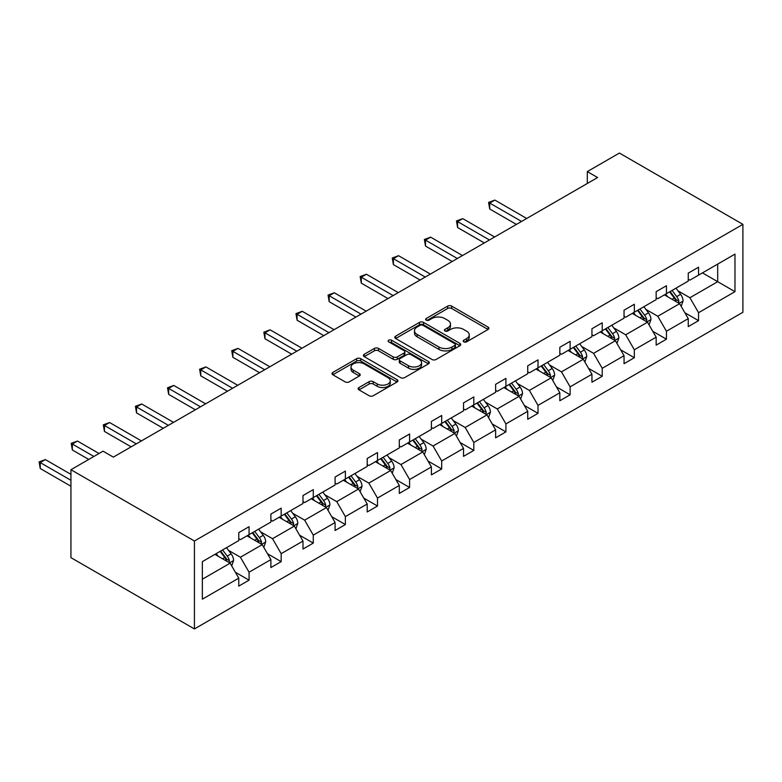 <?xml version="1.0" encoding="UTF-8"?>
<svg xmlns="http://www.w3.org/2000/svg" width="782" height="782" viewBox="0 0 782 782"><rect width="100%" height="100%" fill="white"/><g stroke="black" fill="none" stroke-linecap="round" stroke-linejoin="round"><path stroke-width="1.17" d="M463.785 341.842A2.004 1.153 0 0 0 466.61 341.842L488.076 329.447A2.854 1.652 0 0 0 488.906 328.284A2.854 1.652 0 0 0 488.076 327.12L451.713 306.124A2.854 1.652 0 0 0 447.666 306.124L426.21 318.518A2.004 1.153 0 0 0 425.623 319.33A2.004 1.153 0 0 0 426.21 320.151A2.004 1.153 0 0 0 429.035 320.151L431.811 318.548A9.14 5.279 0 0 1 444.743 318.548L447.773 320.297A9.14 5.279 0 0 1 450.452 324.022A9.14 5.279 0 0 1 447.773 327.756L444.997 329.359A2.004 1.153 0 0 0 444.411 330.18A2.004 1.153 0 0 0 444.997 330.991A2.004 1.153 0 0 0 447.822 330.991L450.598 329.388A9.14 5.279 0 0 1 463.531 329.388L466.561 331.138A9.14 5.279 0 0 1 469.239 334.872A9.14 5.279 0 0 1 466.561 338.606L463.785 340.209A2.004 1.153 0 0 0 463.198 341.02A2.004 1.153 0 0 0 463.785 341.842L463.785 340.209M358.987 387.53A2.854 1.652 0 0 0 358.146 388.703A2.854 1.652 0 0 0 358.987 389.866L369.182 395.751A2.854 1.652 0 0 0 373.229 395.751L397.06 381.987A2.854 1.652 0 0 0 397.901 380.824A2.854 1.652 0 0 0 397.06 379.661L360.697 358.664A2.854 1.652 0 0 0 356.66 358.664L332.829 372.428A2.854 1.652 0 0 0 331.988 373.591A2.854 1.652 0 0 0 332.829 374.764L345.145 381.88A2.854 1.652 0 0 0 349.192 381.88L359.388 375.986A2.854 1.652 0 0 0 360.228 374.822A2.854 1.652 0 0 0 359.388 373.649L353.278 370.121A7.644 4.409 0 0 1 351.04 367.002A7.644 4.409 0 0 1 355.761 362.926A7.644 4.409 0 0 1 364.089 363.884L388.028 377.706A7.644 4.409 0 0 1 390.267 380.824A7.644 4.409 0 0 1 385.546 384.9A7.644 4.409 0 0 1 377.217 383.942L373.229 381.645A2.854 1.652 0 0 0 369.182 381.645L358.987 387.53L358.987 389.866M742.9 224.356L619.412 153.057L587.311 171.59L597.604 177.534L113.331 457.128L103.048 451.185L70.937 469.718L194.425 541.007L742.9 224.356L742.9 312.282L194.425 628.943L194.425 541.007M432.016 359.485A2.854 1.652 0 0 0 436.053 359.485L459.894 345.722A2.854 1.652 0 0 0 460.725 344.549A2.854 1.652 0 0 0 459.894 343.386L423.531 322.389A2.854 1.652 0 0 0 419.484 322.389L395.653 336.152A2.854 1.652 0 0 0 394.812 337.325A2.854 1.652 0 0 0 395.653 338.489L432.016 359.485M389.485 342.272A2.004 1.153 0 0 1 391.508 342.555L391.508 340.18L428.477 361.519A2.854 1.652 0 0 1 429.318 362.692A2.854 1.652 0 0 1 428.477 363.855L404.636 377.618A2.854 1.652 0 0 1 400.599 377.618L364.236 356.621L364.236 354.295A2.854 1.652 0 0 0 363.405 355.458A2.854 1.652 0 0 0 364.236 356.621M364.236 354.295L374.441 348.401A2.854 1.652 0 0 1 378.478 348.401L393.229 356.915A2.854 1.652 0 0 0 397.266 356.915L404.03 353.005A2.854 1.652 0 0 0 404.871 351.841A2.854 1.652 0 0 0 404.03 350.678L388.683 341.812A2.004 1.153 0 0 1 388.097 341.001A2.004 1.153 0 0 1 389.328 339.926A2.004 1.153 0 0 1 391.508 340.18M202.343 561.632L238.774 540.597L238.774 532.64L249.067 526.697L249.067 534.653L270.885 522.063L270.885 514.097L281.168 508.153L281.168 516.12L302.986 503.52L302.986 495.563L313.279 489.62L313.279 497.587L335.097 484.987L335.097 477.03L345.38 471.087L345.38 479.043L367.198 466.453L367.198 458.487L377.491 452.553L377.491 460.51L399.309 447.92L399.309 439.953L409.592 434.01L409.592 441.977L431.41 429.377L431.41 421.42L441.703 415.477L441.703 423.433L463.521 410.843L463.521 402.886L473.804 396.943L473.804 404.9L495.622 392.31L495.622 384.343L505.915 378.4L505.915 386.367L527.733 373.767L527.733 365.81L538.016 359.867L538.016 367.833L559.834 355.233L559.834 347.276L570.127 341.333L570.127 349.29L591.945 336.7L591.945 328.733L602.228 322.8L602.228 330.757L624.046 318.166L624.046 310.2L634.339 304.257L634.339 312.223L656.157 299.623L656.157 291.666L666.44 285.723L666.44 293.68L688.258 281.09L688.258 273.133L698.551 267.19L698.551 275.147L734.972 254.121L734.972 291.666L698.551 312.692L698.551 320.659L688.258 326.602L688.258 318.636L666.44 331.236L666.44 339.192L656.157 345.136L656.157 337.169L634.339 349.769L634.339 357.726L624.046 363.669L624.046 355.712L602.228 368.302L602.228 376.269L591.945 382.212L591.945 374.246L570.127 386.846L570.127 394.802L559.834 400.746L559.834 392.779L538.016 405.379L538.016 413.336L527.733 419.279L527.733 411.322L505.915 423.912L505.915 431.879L495.622 437.812L495.622 429.856L473.804 442.446L473.804 450.412L463.521 456.356L463.521 448.389L441.703 460.989L441.703 468.946L431.41 474.889L431.41 466.932L409.592 479.522L409.592 487.479L399.309 493.422L399.309 485.466L377.491 498.056L377.491 506.022L367.198 511.966L367.198 503.999L345.38 516.599L345.38 524.556L335.097 530.499L335.097 522.532L313.279 535.132L313.279 543.089L302.986 549.032L302.986 541.076L281.168 553.666L281.168 561.632L270.885 567.566L270.885 559.609L249.067 572.199L249.067 580.166L238.774 586.109L238.774 578.142L202.343 599.178L202.343 561.632M247.004 535.846L262.234 544.634L240.416 557.234L228.51 550.352M240.416 557.234L249.067 572.199M262.234 544.634L270.885 559.609M238.774 538.7L240.416 539.648L249.067 534.653M279.115 517.303L294.345 526.1L272.527 538.7L260.611 531.819M272.527 538.7L281.168 553.666M294.345 526.1L302.986 541.076M270.885 520.157L272.527 521.105L281.168 516.12M311.216 498.769L326.446 507.567L304.628 520.157L292.722 513.285M304.628 520.157L313.279 535.132M326.446 507.567L335.097 522.532M302.986 501.624L304.628 502.572L313.279 497.587M343.327 480.236L358.557 489.024L336.739 501.624L324.823 494.742M336.739 501.624L345.38 516.599M358.557 489.024L367.198 503.999M335.097 483.09L336.739 484.038L345.38 479.043M375.428 461.703L390.658 470.49L368.84 483.09L356.934 476.209M368.84 483.09L377.491 498.056M390.658 470.49L399.309 485.466M367.198 464.547L368.84 465.505L377.491 460.51M407.539 443.159L422.769 451.957L400.951 464.547L389.035 457.675M400.951 464.547L409.592 479.522M422.769 451.957L431.41 466.932M399.309 446.014L400.951 446.962L409.592 441.977M439.64 424.626L454.87 433.423L433.052 446.014L421.146 439.142M433.052 446.014L441.703 460.989M454.87 433.423L463.521 448.389M431.41 427.48L433.052 428.428L441.703 423.433M471.751 406.093L486.981 414.88L465.163 427.48L453.247 420.599M465.163 427.48L473.804 442.446M486.981 414.88L495.622 429.856M463.521 408.937L465.163 409.895L473.804 404.9M503.852 387.549L519.082 396.347L497.264 408.947L485.358 402.065M497.264 408.947L505.915 423.912M519.082 396.347L527.733 411.322M495.622 390.404L497.264 391.352L505.915 386.367M535.963 369.016L551.193 377.814L529.375 390.404L517.459 383.532M529.375 390.404L538.016 405.379M551.193 377.814L559.834 392.779M527.733 371.87L529.375 372.818L538.016 367.833M568.064 350.483L583.294 359.27L561.476 371.87L549.57 364.989M561.476 371.87L570.127 386.846M583.294 359.27L591.945 374.246M559.834 353.337L561.476 354.285L570.127 349.29M600.175 331.949L615.405 340.737L593.587 353.337L581.671 346.455M593.587 353.337L602.228 368.302M615.405 340.737L624.046 355.712M591.945 334.794L593.587 335.752L602.228 330.757M632.276 313.406L647.506 322.204L625.688 334.794L613.782 327.922M625.688 334.794L634.339 349.769M647.506 322.204L656.157 337.169M624.046 316.26L625.688 317.209L634.339 312.223M664.387 294.873L679.617 303.67L657.799 316.26L645.883 309.389M657.799 316.26L666.44 331.236M679.617 303.67L688.258 318.636M656.157 297.727L657.799 298.675L666.44 293.68M702.461 272.889L717.69 281.686L689.9 297.727L677.994 290.845M689.9 297.727L698.551 312.692M734.972 291.666L717.69 281.686L717.69 264.101L734.972 254.121M70.937 469.718L70.937 557.644L194.425 628.943M587.311 171.59L587.311 183.477M688.258 279.184L689.9 280.142L698.551 275.147M202.343 579.218L230.133 563.177L214.903 554.379M230.133 563.177L238.774 578.142M684.866 312.761L698.551 320.659M652.755 331.294L666.44 339.192M620.654 349.828L634.339 357.726M588.543 368.361L602.228 376.269M556.442 386.904L570.127 394.802M524.331 405.438L538.016 413.336M492.23 423.971L505.915 431.879M460.119 442.514L473.804 450.412M428.018 461.048L441.703 468.946M395.907 479.581L409.592 487.479M363.806 498.114L377.491 506.022M331.695 516.658L345.38 524.556M299.594 535.191L313.279 543.089M267.483 553.724L281.168 561.632M235.382 572.268L249.067 580.166M464.576 342.125L466.561 340.981A9.14 5.279 0 0 0 469.239 337.247L469.239 334.872M450.452 324.022L450.452 326.407A9.14 5.279 0 0 1 447.773 330.131L445.789 331.275M488.036 329.476L451.713 308.499A2.854 1.652 0 0 0 447.666 308.499L427.001 320.434M459.855 345.742L423.531 324.774A2.854 1.652 0 0 0 419.484 324.774L395.692 338.508M454.841 345.37A2.004 1.153 0 0 0 455.427 344.549A2.004 1.153 0 0 0 454.841 343.738L422.925 325.312A2.004 1.153 0 0 0 420.09 325.312L417.168 327.003A9.14 5.279 0 0 0 414.489 330.737A9.14 5.279 0 0 0 417.168 334.461L438.985 347.061A9.14 5.279 0 0 0 451.908 347.061L454.841 345.37L454.841 347.746A2.004 1.153 0 0 0 455.427 346.934L455.427 344.549M414.489 330.737L414.489 333.112A9.14 5.279 0 0 0 417.168 336.837L417.168 334.461M454.841 347.746L451.908 349.437A9.14 5.279 0 0 1 438.985 349.437L417.168 336.837M364.275 356.651L374.441 350.776L374.441 348.401M404.871 351.841L404.871 354.217A2.854 1.652 0 0 1 404.03 355.39L397.266 359.29A2.854 1.652 0 0 1 393.229 359.29L378.478 350.776A2.854 1.652 0 0 0 374.441 350.776M391.508 342.555L428.438 363.874M408.527 365.751A7.644 4.409 0 0 0 416.855 366.709A7.644 4.409 0 0 0 421.576 362.633A7.644 4.409 0 0 0 419.338 359.515L410.902 354.647A2.854 1.652 0 0 0 406.865 354.647L400.091 358.547A2.854 1.652 0 0 0 399.26 359.72A2.854 1.652 0 0 0 400.091 360.883L408.527 365.751L408.527 368.127A7.644 4.409 0 0 0 416.855 369.084A7.644 4.409 0 0 0 421.576 365.008L421.576 362.633M399.26 359.72L399.26 362.095A2.854 1.652 0 0 0 400.091 363.259L400.091 360.883M408.527 368.127L400.091 363.259M390.267 380.824L390.267 383.2A7.644 4.409 0 0 1 385.546 387.276A7.644 4.409 0 0 1 377.217 386.318L373.229 384.021A2.854 1.652 0 0 0 369.182 384.021L359.026 389.886M351.04 367.002L351.04 369.378A7.644 4.409 0 0 0 353.278 372.506L353.278 370.121M359.349 376.005L353.278 372.506M397.031 382.017L360.697 361.04A2.854 1.652 0 0 0 356.66 361.04L332.858 374.783L332.829 372.428M681.181 306.378L683.067 300.914A7.712 4.457 -120 0 0 680.614 294.345L675.99 288.177M667.701 296.789L665.697 294.11M526.697 218.471L494.859 200.084L489.718 203.056L489.718 208.999L516.403 224.414M678.473 303.005L678.903 301.236A7.712 4.457 -120 0 0 676.704 296.603L672.08 290.435M670.145 291.549L675.228 298.333A3.93 2.268 60 0 1 675.941 299.526L678.903 301.236M669.607 291.852L674.231 298.02A7.712 4.457 60 0 1 676.147 301.666M489.718 208.999L488.584 202.411L521.555 221.443M488.584 202.411L494.859 200.084M649.07 324.911L650.966 319.447A7.712 4.457 -120 0 0 648.503 312.878L643.879 306.71M635.6 315.322L633.596 312.653M494.595 237.005L462.758 218.628L457.607 221.599L457.607 227.533L484.302 242.948M646.372 321.549L646.802 319.77A7.712 4.457 -120 0 0 644.593 315.136L639.969 308.968M638.044 310.083L643.127 316.866A3.93 2.268 60 0 1 643.84 318.069L646.802 319.77M637.506 310.395L642.12 316.563A7.712 4.457 60 0 1 644.045 320.2M457.607 227.533L456.473 220.944L489.444 239.976M456.473 220.944L462.758 218.628M616.969 343.445L618.855 337.98A7.712 4.457 -120 0 0 616.402 331.412L611.778 325.244M603.489 333.865L601.485 331.187M462.485 255.538L430.647 237.161L425.506 240.133L425.506 246.076L452.192 261.481M614.261 340.082L614.691 338.313A7.712 4.457 -120 0 0 612.492 333.67L607.868 327.502M605.933 328.616L611.016 335.41A3.93 2.268 60 0 1 611.729 336.602L614.691 338.313M605.395 328.929L610.019 335.097A7.712 4.457 60 0 1 611.935 338.743M425.506 246.076L424.372 239.478L457.343 258.51M424.372 239.478L430.647 237.161M584.858 361.988L586.754 356.514A7.712 4.457 -120 0 0 584.291 349.945L579.667 343.777M571.388 352.399L569.384 349.72M430.383 274.081L398.546 255.694L393.395 258.666L393.395 264.609L420.09 280.024M582.16 358.615L582.59 356.846A7.712 4.457 -120 0 0 580.381 352.203L575.757 346.035M573.832 347.159L578.915 353.943A3.93 2.268 60 0 1 579.628 355.136L582.59 356.846M573.294 347.462L577.908 353.63A7.712 4.457 60 0 1 579.833 357.276M393.395 264.609L392.261 258.011L425.232 277.053M392.261 258.011L398.546 255.694M552.757 380.521L554.643 375.057A7.712 4.457 -120 0 0 552.19 368.488L547.566 362.32M539.277 370.932L537.273 368.263M398.273 292.615L366.435 274.238L361.294 277.209L361.294 283.143L387.98 298.558M550.049 377.149L550.479 375.38A7.712 4.457 -120 0 0 548.28 370.746L543.656 364.578M541.721 365.693L546.804 372.476A3.93 2.268 60 0 1 547.517 373.669L550.479 375.38M541.183 366.005L545.807 372.173A7.712 4.457 60 0 1 547.732 375.81M361.294 283.143L360.16 276.554L393.131 295.586M360.16 276.554L366.435 274.238M520.646 399.055L522.542 393.59A7.712 4.457 -120 0 0 520.079 387.022L515.455 380.854M507.176 389.465L505.172 386.797M366.172 311.148L334.334 292.771L329.183 295.743L329.183 301.686L355.878 317.091M517.948 395.692L518.378 393.923A7.712 4.457 -120 0 0 516.169 389.28L511.545 383.112M509.62 384.226L514.703 391.02A3.93 2.268 60 0 1 515.416 392.212L518.378 393.923M509.082 384.539L513.696 390.707A7.712 4.457 60 0 1 515.621 394.343M329.183 301.686L328.049 295.088L361.02 314.12M328.049 295.088L334.334 292.771M488.545 417.588L490.431 412.124A7.712 4.457 -120 0 0 487.978 405.555L483.354 399.387M475.065 408.008L473.061 405.33M334.061 329.691L302.223 311.304L297.082 314.276L297.082 320.219L323.768 335.625M485.837 414.225L486.267 412.456A7.712 4.457 -120 0 0 484.068 407.813L479.444 401.645M477.509 402.759L482.592 409.553A3.93 2.268 60 0 1 483.305 410.745L486.267 412.456M476.971 403.072L481.595 409.24A7.712 4.457 60 0 1 483.52 412.886M297.082 320.219L295.948 313.621L328.919 332.663M295.948 313.621L302.223 311.304M456.434 436.131L458.33 430.667A7.712 4.457 -120 0 0 455.867 424.098L451.243 417.93M442.964 426.542L440.96 423.864M301.96 348.225L270.122 329.838L264.971 332.809L264.971 338.753L291.666 354.168M453.736 432.759L454.166 430.99A7.712 4.457 -120 0 0 451.957 426.356L447.333 420.188M445.408 421.303L450.491 428.086A3.93 2.268 60 0 1 451.204 429.279L454.166 430.99M444.87 421.606L449.484 427.774A7.712 4.457 60 0 1 451.41 431.42M264.971 338.753L263.837 332.164L296.808 351.196M263.837 332.164L270.122 329.838M424.333 454.665L426.219 449.2A7.712 4.457 -120 0 0 423.766 442.632L419.142 436.464M410.853 445.075L408.849 442.407M269.849 366.758L238.011 348.381L232.87 351.353L232.87 357.286L259.556 372.701M421.625 451.302L422.055 449.523A7.712 4.457 -120 0 0 419.856 444.89L415.232 438.722M413.297 439.836L418.38 446.62A3.93 2.268 60 0 1 419.093 447.822L422.055 449.523M412.759 440.149L417.383 446.317A7.712 4.457 60 0 1 419.308 449.953M232.87 357.286L231.736 350.698L264.707 369.73M231.736 350.698L238.011 348.381M392.222 473.198L394.118 467.734A7.712 4.457 -120 0 0 391.655 461.165L387.031 454.997M378.752 463.618L376.748 460.94M237.748 385.301L205.91 366.914L200.759 369.886L200.759 375.829L227.454 391.235M389.524 469.835L389.954 468.066A7.712 4.457 -120 0 0 387.745 463.423L383.121 457.255M381.196 458.369L386.279 465.163A3.93 2.268 60 0 1 386.992 466.355L389.954 468.066M380.658 458.682L385.272 464.85A7.712 4.457 60 0 1 387.198 468.496M200.759 375.829L199.625 369.231L232.596 388.263M199.625 369.231L205.91 366.914M360.121 491.741L362.007 486.267A7.712 4.457 -120 0 0 359.554 479.708L354.93 473.53M346.641 482.152L344.637 479.474M205.637 403.835L173.8 385.448L168.658 388.419L168.658 394.363L195.344 409.778M357.413 488.369L357.843 486.6A7.712 4.457 -120 0 0 355.644 481.956L351.02 475.788M349.085 476.912L354.168 483.696A3.93 2.268 60 0 1 354.881 484.889L357.843 486.6M348.547 477.216L353.171 483.384A7.712 4.457 60 0 1 355.096 487.03M168.658 394.363L167.524 387.764L200.495 406.806M167.524 387.764L173.8 385.448M328.01 510.275L329.906 504.81A7.712 4.457 -120 0 0 327.443 498.242L322.819 492.073M314.54 500.685L312.536 498.017M173.536 422.368L141.698 403.991L136.547 406.963L136.547 412.896L163.243 428.311M325.312 506.902L325.742 505.133A7.712 4.457 -120 0 0 323.533 500.5L318.909 494.332M316.984 495.446L322.067 502.23A3.93 2.268 60 0 1 322.78 503.422L325.742 505.133M316.446 495.759L321.06 501.927A7.712 4.457 60 0 1 322.986 505.563M136.547 412.896L135.413 406.308L168.384 425.34M135.413 406.308L141.698 403.991M295.909 528.808L297.795 523.344A7.712 4.457 -120 0 0 295.342 516.775L290.718 510.607M282.429 519.219L280.425 516.55M141.425 440.901L109.588 422.524L104.446 425.496L104.446 431.439L131.132 446.845M293.201 525.445L293.631 523.676A7.712 4.457 -120 0 0 291.432 519.033L286.808 512.865M284.873 513.979L289.956 520.773A3.93 2.268 60 0 1 290.669 521.965L293.631 523.676M284.335 514.292L288.959 520.46A7.712 4.457 60 0 1 290.884 524.106M104.446 431.439L103.312 424.841L136.283 443.873M103.312 424.841L109.588 422.524M263.798 547.341L265.694 541.877A7.712 4.457 -120 0 0 263.231 535.308L258.607 529.14M250.328 537.762L248.324 535.083M99.031 453.501L77.486 441.058L72.335 444.029L72.335 449.973L88.737 459.445M261.1 543.979L261.53 542.209A7.712 4.457 -120 0 0 259.321 537.566L254.697 531.398M252.772 532.513L257.855 539.306A3.93 2.268 60 0 1 258.568 540.499L261.53 542.209M252.234 532.825L256.848 538.994A7.712 4.457 60 0 1 258.774 542.64M72.335 449.973L71.201 443.374L93.889 456.473M71.201 443.374L77.486 441.058M231.697 565.885L233.583 560.42A7.712 4.457 -120 0 0 231.13 553.851L226.506 547.683M218.217 556.295L216.213 553.617M70.937 474.351L45.376 459.601L40.234 462.563L40.234 468.506L70.937 486.238M228.989 562.512L229.419 560.743A7.712 4.457 -120 0 0 227.22 556.11L222.596 549.942M220.661 551.056L225.744 557.84A3.93 2.268 60 0 1 226.457 559.032L229.419 560.743M220.123 551.359L224.747 557.527A7.712 4.457 60 0 1 226.672 561.173M40.234 468.506L39.1 461.918L70.937 480.295M39.1 461.918L45.376 459.601M466.561 340.981L466.561 338.606M444.997 330.991L444.997 329.359M447.773 330.131L447.773 327.756M426.21 320.151L426.21 318.518M447.666 308.499L447.666 306.124M451.713 308.499L451.713 306.124M488.076 329.447L488.076 327.12M395.653 338.489L395.653 336.152M419.484 324.774L419.484 322.389M423.531 324.774L423.531 322.389M459.894 345.722L459.894 343.386M438.985 349.437L438.985 347.061M451.908 349.437L451.908 347.061M378.478 350.776L378.478 348.401M393.229 359.29L393.229 356.915M397.266 359.29L397.266 356.915M404.03 355.39L404.03 353.005M428.477 363.855L428.477 361.519M369.182 384.021L369.182 381.645M373.229 384.021L373.229 381.645M377.217 386.318L377.217 383.942M359.388 375.986L359.388 373.649M356.66 361.04L356.66 358.664M360.697 361.04L360.697 358.664M397.06 381.987L397.06 379.661M679.059 303.348L683.018 301.06M676.704 296.603L680.614 294.345M672.041 299.291L674.231 298.02M646.949 321.881L650.917 319.594M644.593 315.136L648.503 312.878M639.93 317.824L642.12 316.563M614.847 340.414L618.806 338.127M612.492 333.67L616.402 331.412M607.829 336.368L610.019 335.097M582.737 358.958L586.705 356.67M580.381 352.203L584.291 349.945M575.718 354.901L577.908 353.63M550.636 377.491L554.594 375.204M548.28 370.746L552.19 368.488M543.617 373.434L545.807 372.173M518.525 396.024L522.493 393.737M516.169 389.28L520.079 387.022M511.506 391.968L513.696 390.707M486.424 414.558L490.382 412.28M484.068 407.813L487.978 405.555M479.405 410.511L481.595 409.24M454.313 433.101L458.281 430.814M451.957 426.356L455.867 424.098M447.294 429.044L449.484 427.774M422.212 451.634L426.17 449.347M419.856 444.89L423.766 442.632M415.193 447.578L417.383 446.317M390.101 470.168L394.069 467.88M387.745 463.423L391.655 461.165M383.082 466.121L385.272 464.85M358 488.711L361.958 486.424M355.644 481.956L359.554 479.708M350.981 484.654L353.171 483.384M325.889 507.244L329.857 504.957M323.533 500.5L327.443 498.242M318.87 503.188L321.06 501.927M293.788 525.778L297.747 523.49M291.432 519.033L295.342 516.775M286.769 521.721L288.959 520.46M261.677 544.321L265.645 542.034M259.321 537.566L263.231 535.308M254.658 540.264L256.848 538.994M229.576 562.854L233.535 560.567M227.22 556.11L231.13 553.851M222.557 558.798L224.747 557.527"/></g></svg>
